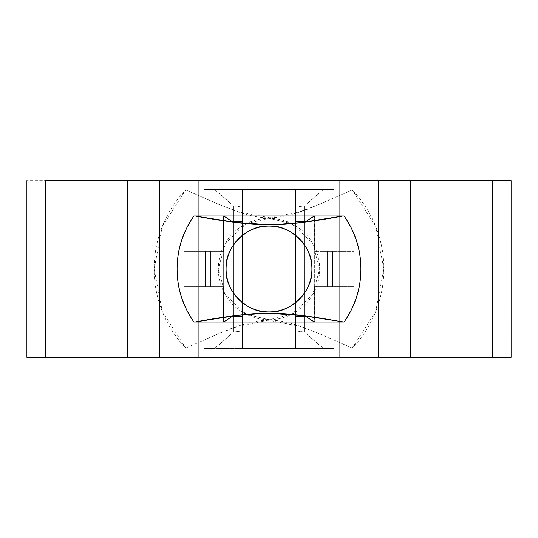 <?xml version="1.0" encoding="UTF-8"?>
<svg xmlns="http://www.w3.org/2000/svg" width="538" height="538" viewBox="0 0 538 538"><rect width="100%" height="100%" fill="white"/><g stroke="black" fill="none" stroke-linecap="round" stroke-linejoin="round"><path stroke-width="0.4" stroke-dasharray="2.69 2.02" d="M291.798 223.714L312.659 243.223L319.7 269L269 269L269 218.3L291.623 223.626M510.629 357.36L458.141 357.36L458.141 180.64L26.9 180.64L79.859 180.64L79.859 357.36L26.9 357.36L458.141 357.36L79.859 357.36L79.859 180.64L509.439 180.64M246.202 314.286L225.341 294.777L218.3 269L269 269L269 319.7L246.377 314.374M291.623 314.374L269 319.7L269 269L319.7 269L312.659 294.777L291.798 314.286M269 319.7A50.7 50.7 0 0 0 319.7 269L383.863 269A114.863 114.863 0 0 1 352.303 348.086L318.799 333.446L303.842 327.655C290.439 322.437 278.509 319.949 268.065 320.204C255.2 320.318 238.818 324.77 218.912 333.567L185.697 348.086A114.863 114.863 0 0 1 154.137 269L218.3 269A50.7 50.7 0 0 0 269 319.7M339.686 180.64L339.686 357.36L339.686 180.64L410.373 180.64L339.686 180.64L339.686 357.36L410.373 357.36L339.686 357.36L410.373 357.36L339.686 357.36L339.686 180.64L410.373 180.64L339.686 180.64M127.627 180.64L198.314 180.64L127.627 180.64L198.314 180.64L198.314 357.36L198.314 180.64L127.627 180.64L127.627 357.36L198.314 357.36L127.627 357.36L198.314 357.36L198.314 180.64L198.314 357.36L127.627 357.36L127.627 180.64M383.863 269L375.685 311.576L352.303 348.086L322.961 348.086L322.961 286.673L353.822 286.673L322.961 286.673L322.961 348.086L304.273 331.98L304.273 206.02L322.961 189.914L352.303 189.914L375.685 226.424L383.863 269L319.7 269A50.7 50.7 0 0 0 269 218.3A50.7 50.7 0 0 0 218.3 269L154.137 269L162.315 226.424L185.697 189.914L215.039 189.914L215.039 251.327L184.178 251.327L184.178 286.673L215.039 286.673L215.039 348.086L233.727 331.98L233.727 206.02L215.039 189.914L215.039 251.327L210.681 251.327L210.681 286.673L215.039 286.673L215.039 348.086L233.727 331.98L238.052 331.522L233.727 331.98L233.727 206.02L242.49 205.886L242.49 348.523L333.964 348.523L242.49 348.523L242.49 189.477L204.036 189.477L204.036 348.523L242.49 348.523L242.49 189.477L204.036 189.477L333.964 189.477L242.49 189.477L242.49 332.114L238.052 331.522L242.49 332.114L242.49 348.523L333.964 348.523L333.964 189.477L295.51 189.477L295.51 348.523L295.51 189.477L295.51 348.523L295.51 332.114L299.948 331.522L295.51 332.114L295.51 205.886L304.273 206.02L304.273 331.98L299.948 331.522L304.273 331.98L322.961 348.086L352.303 348.086L318.799 333.446L299.74 326.223L268.065 320.204L237.749 326.398L218.912 333.567L185.697 348.086L215.039 348.086L185.697 348.086L162.315 311.576L154.137 269A114.863 114.863 0 0 1 185.697 189.914L219.201 204.554L234.158 210.345C247.561 215.563 259.491 218.051 269.935 217.796C282.8 217.682 299.182 213.23 319.088 204.433L352.303 189.914A114.863 114.863 0 0 1 383.863 269M353.822 251.327L353.822 286.673L322.961 286.673L327.319 286.673L327.319 251.327L327.319 286.673L327.319 251.327L353.822 251.327L322.961 251.327L322.961 189.914L322.961 251.327L353.822 251.327L322.961 251.327L327.319 251.327L327.319 286.673L353.822 286.673L353.822 251.327M204.084 189.477L333.916 189.477M246.377 223.626L269 218.3L269 269L218.3 269L225.341 243.223L246.202 223.714M511.093 357.36L458.141 357.36L458.141 180.64L511.093 180.64M333.964 189.477L333.964 348.523L204.036 348.523L204.036 189.477M184.178 286.673L210.681 286.673L210.681 251.327L215.039 251.327L184.178 251.327L210.681 251.327L184.178 251.327L184.178 286.673L184.178 251.327L184.178 286.673L210.681 286.673L210.681 251.327L210.681 286.673L215.039 286.673L184.178 286.673M233.727 206.02L215.039 189.914L185.697 189.914L219.201 204.554L238.26 211.777L269.935 217.796L300.251 211.602L319.088 204.433L352.303 189.914L322.961 189.914L304.273 206.02L299.431 206.478L295.51 205.886L295.51 189.477L242.49 189.477L242.49 205.886L238.569 206.478L233.727 206.02M344.058 215.987L314.515 215.987L314.515 251.327L314.286 215.987L314.676 215.987L223.324 215.987L223.714 215.987L223.055 286.673L205.381 286.673L205.381 251.327L223.485 251.327L205.381 251.327L223.485 251.327L223.485 215.987L193.942 215.987L223.714 215.987L223.324 215.987L223.324 322.013L223.714 322.013L223.324 322.013L223.324 215.987L314.676 215.987L314.676 322.013L223.324 322.013L344.058 322.013L314.515 322.013L314.515 286.673L314.286 322.013L314.676 322.013L314.676 215.987L314.286 215.987L344.058 215.987M332.618 251.327L314.515 251.327L332.618 251.327L332.618 286.673L314.515 286.673L314.945 286.673L314.945 251.327L314.515 251.327L314.945 251.327L314.945 286.673L332.618 286.673L314.945 286.673L332.618 286.673L332.618 251.327L314.945 251.327L314.945 286.673L314.945 251.327L332.618 251.327L332.618 286.673L332.618 251.327M223.485 322.013L223.485 286.673L223.714 322.013L193.942 322.013L223.485 322.013M295.51 223.216L295.51 314.784M295.51 314.703L295.51 223.297M295.51 322.013L295.51 215.987L295.51 322.013L301.226 322.013M242.49 322.013L242.49 215.987L242.49 322.013L236.774 322.013M242.49 314.784L242.49 223.216M242.49 223.297L242.49 314.703M231.912 316.633L231.912 221.367L231.912 316.633M306.088 221.367L306.088 316.633L306.088 221.367M236.774 215.987L242.49 215.987M295.51 215.987L301.226 215.987M205.381 251.327L205.381 286.673L223.055 286.673L223.055 251.327L205.381 251.327L205.381 286.673L205.381 251.327M223.055 251.327L223.055 286.673L223.055 251.327M378.564 180.64L378.564 357.36L378.564 180.64M159.436 357.36L159.436 180.64L159.436 357.36M410.373 180.64L410.373 357.36"/><path stroke-width="0.81" d="M236.774 215.987L223.324 215.987L242.49 215.987L242.49 221.34L237.514 221.582L231.912 221.367L223.714 215.987L193.942 215.987A91.89 91.89 0 0 0 177.11 269L226.094 269A42.905 42.905 0 0 1 269 226.094A42.905 42.905 0 0 1 311.906 269L269 269L269 311.906L269 269L226.094 269C224.178 290.231 247.769 313.822 269 311.906A42.905 42.905 0 0 1 226.094 269L311.906 269C313.822 247.769 290.231 224.178 269 226.094L269 269L269 226.094C247.769 224.178 224.178 247.769 226.094 269L177.11 269A91.89 91.89 0 0 0 193.942 322.013L194.917 322.013C225.987 316.297 249.908 313.338 266.687 313.129L271.313 313.129C288.092 313.338 312.013 316.297 343.083 322.013L344.058 322.013A91.89 91.89 0 0 0 360.89 269L311.906 269A42.905 42.905 0 0 1 269 311.906C290.231 313.822 313.822 290.231 311.906 269L360.89 269C360.89 249.545 355.282 231.878 344.058 215.987L343.083 215.987C312.013 221.703 288.092 224.662 271.313 224.871L266.687 224.871C249.908 224.662 225.987 221.703 194.917 215.987L193.942 215.987C182.718 231.878 177.11 249.545 177.11 269C177.11 288.455 182.718 306.122 193.942 322.013L223.714 322.013L231.912 316.633L237.177 316.418L242.49 316.66L242.49 322.013L295.51 322.013L295.51 316.66L300.823 316.418L306.088 316.633L314.286 322.013L343.083 322.013L314.286 322.013L306.088 316.633M509.439 180.64L45.75 180.64L45.75 357.36L26.9 357.36L26.9 180.64L26.9 357.36L510.629 357.36M45.75 180.64L127.627 180.64L127.627 357.36L159.436 357.36L159.436 180.64L378.564 180.64L378.564 357.36L159.436 357.36L159.436 180.64L127.627 180.64L127.627 357.36L45.75 357.36L45.75 180.64M410.373 357.36L492.25 357.36L492.25 180.64L410.373 180.64L410.373 357.36L410.373 180.64L378.564 180.64L378.564 357.36L410.373 357.36L410.373 180.64M492.25 180.64L492.25 357.36L511.093 357.36L511.1 180.64L492.25 180.64M231.912 316.633L223.714 322.013L194.917 322.013L237.016 315.443L266.687 313.129L301.966 315.571L344.058 322.013C355.282 306.122 360.89 288.455 360.89 269A91.89 91.89 0 0 0 344.058 215.987L314.286 215.987L306.088 221.367L300.486 221.582L295.51 221.34L295.51 215.987L314.676 215.987L301.226 215.987M295.51 215.987L295.51 221.34L306.088 221.367L314.286 215.987L343.083 215.987L300.984 222.557L271.313 224.871L236.034 222.429L194.917 215.987L223.714 215.987L231.912 221.367L242.49 221.34L242.49 215.987L295.51 215.987L242.49 215.987M242.49 316.66L242.49 322.013L223.324 322.013L236.774 322.013M301.226 322.013L314.676 322.013L295.51 322.013L295.51 316.66M242.49 322.013L295.51 322.013"/></g></svg>
